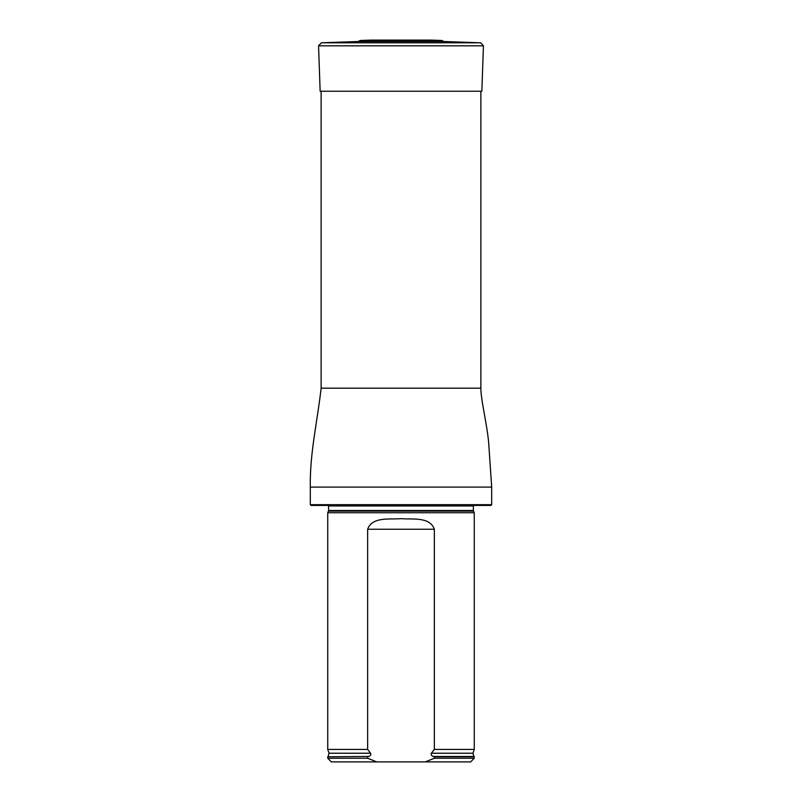 <?xml version="1.0" encoding="UTF-8"?>
<svg xmlns="http://www.w3.org/2000/svg" width="802" height="802" viewBox="0 0 802 802"><rect width="100%" height="100%" fill="white"/><g stroke="black" fill="none" stroke-linecap="round" stroke-linejoin="round"><path stroke-width="1.2" d="M310.314 504.689L491.686 504.689L490.954 505.42L311.046 505.42L310.314 504.689L310.314 487.105C309.642 453.812 317.452 421.16 321.131 388.178L321.131 91.238M328.499 511.115L473.501 511.115L474.263 512.749L327.737 512.749L328.64 510.493L328.529 505.42M376.729 761.9L367.647 758.241L327.737 758.241L331.396 761.9L470.604 761.9L474.263 758.241L474.263 756.767L434.353 756.767L434.353 758.241L474.263 758.241M434.353 758.241L425.271 761.9M327.737 758.241L327.737 756.767L368.489 756.466C370.444 755.955 371.156 754.882 370.624 753.228L367.647 749.439L367.647 529.24C372.288 516.438 389.451 519.666 400.97 518.653C412.529 519.666 429.702 516.428 434.353 529.24L434.353 749.439L431.376 753.228C430.844 754.882 431.556 755.955 433.511 756.466L434.353 756.767M367.647 758.241L367.647 756.767M367.647 749.439L327.737 749.439L327.737 512.749M431.376 753.228L472.959 753.228L474.263 749.439L434.353 749.439M474.263 749.439L474.263 512.749M430.072 40.15L370.674 40.11L360.238 40.471L358.093 41.514L443.907 41.514L480.609 42.797L483.436 45.824L318.564 45.824L320.148 91.238L481.852 91.238L483.436 45.824M321.131 388.178L480.869 388.178L480.869 91.238M310.314 487.105L491.686 487.105L488.618 441.952C486.744 422.975 480.839 399.627 480.869 388.178M473.501 511.115L473.36 510.493L328.64 510.493M473.36 510.493L473.36 505.972L328.64 505.972M368.489 756.466L327.737 756.767M472.959 753.228L473.882 756.466L433.511 756.466M370.624 753.228L329.041 753.228L328.118 756.466M434.353 529.24L367.647 529.24M360.238 40.471L441.762 40.471L443.907 41.514M358.093 41.514L321.391 42.797L480.609 42.797M491.686 504.689L491.686 487.105M473.36 505.972L473.471 505.42M329.041 753.228L327.737 749.439M370.674 40.11L371.927 40.15M431.015 40.1L370.985 40.1M431.326 40.11L441.762 40.471M321.391 42.797L318.564 45.824"/></g></svg>
